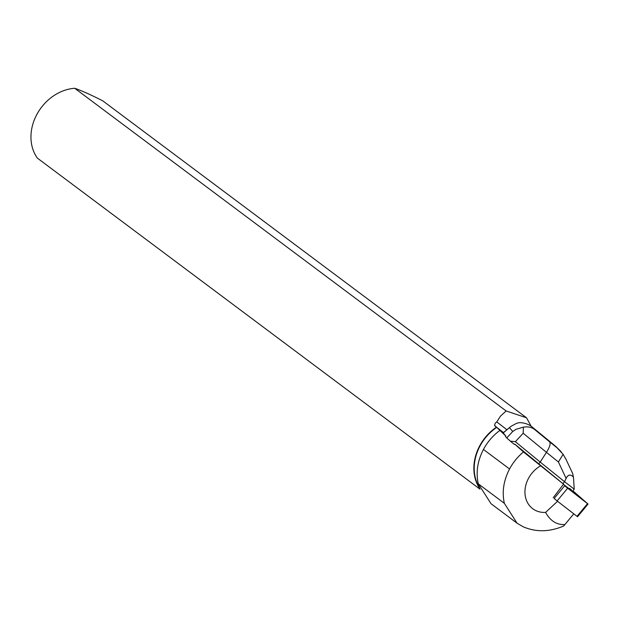 <?xml version="1.0" encoding="UTF-8"?>
<svg xmlns="http://www.w3.org/2000/svg" width="619" height="619" viewBox="0 0 619 619"><rect width="100%" height="100%" fill="white"/><g stroke="black" fill="none" stroke-linecap="round" stroke-linejoin="round"><path stroke-width="0.93" d="M588.05 504.059L577.55 516.741L557.115 500.949L554.129 498.481L564.629 485.799L588.05 504.059L572.861 490.797L583.493 500.562L564.629 485.799M480.004 489.188L37.411 158.147A43.903 36.227 -53.2 0 1 36.784 114.577A43.903 36.227 -53.2 0 1 74.713 88.277L506.133 410.962L500.492 416.13L496.778 421.918L495.339 423.087L494.496 425.253L505.785 436.016L505.429 436.403L506.752 437.95L512.725 431.505L515.991 429.3L523.388 427.149C528.022 426.421 531.767 427.211 534.63 429.524L549.61 441.811C550.84 443.49 549.788 447.003 546.461 452.35L523.187 433.246L515.356 441.687L510.35 441.161L514.296 444.403L514.753 444.102L563.538 484.166L553.224 497.691M562.934 483.64L564.543 481.698L574.223 489.157L572.459 491.285L571.082 490.225L571.407 489.822L569.565 488.406L569.24 488.801L563.422 484.321M514.753 444.102L523.457 451.955L563.538 484.166M505.785 436.016L503.131 432.874L511 426.329L503.193 432.983M569.565 488.406L571.407 489.822M499.726 430.553A47.377 39.09 126.8 0 0 483.447 449.448C477.481 461 475.763 472.459 478.294 483.826L491.022 503.711L517.043 523.187M540.565 465.875A26.578 21.936 126.8 0 0 525.082 494.651A26.578 21.936 126.8 0 0 545.587 512.408C550.353 520.966 556.791 525.013 564.892 524.548L563.654 526.018C549.517 532.031 536.031 532.286 523.202 526.8L517.027 523.163L504.346 503.317C501.847 491.981 503.587 480.537 509.561 468.985A47.377 39.09 -53.2 0 1 523.457 451.955M496.616 427.474A43.639 36.01 126.8 0 0 479.338 487.416M564.892 524.548L573.751 513.84M479.818 488.708A43.903 36.227 -53.2 0 1 496.337 427.234M531.179 426.282L526.529 417.794L102.785 100.858C91.008 94.854 81.654 90.66 74.713 88.277M557.549 501.282L545.587 512.408M506.133 410.962L526.529 417.794M496.778 421.918L506.899 429.741M574.223 489.157L573.457 477.148C570.525 474.022 568.08 474.44 566.106 478.402L564.543 481.698L540.194 462.068L538.762 463.801M548.14 440.101L533.176 427.822C529.438 424.479 524.897 422.762 519.542 422.653L516.78 423.21L511 426.329M515.356 441.687L540.194 462.068L546.461 452.35L558.415 461.983L563.128 454.315L555.885 446.554L560.18 450.733M510.35 441.161L506.752 437.95M534.63 429.524L532.773 427.481L555.885 446.554M523.187 433.246L523.388 427.149M573.457 477.148L572.621 473.465M566.122 459.592L563.128 454.315M577.001 516.354L587.501 503.673M567.615 488.267L557.115 500.949M494.891 425.926L503.495 432.58M483.447 449.448L509.561 468.985M478.294 483.826L504.346 503.317M512.725 431.505L509.507 427.729M549.61 441.811L556.752 447.568M566.106 478.402L558.415 461.983M572.699 473.589L565.758 458.787M556.365 446.949L548.155 440.101M561.472 452.249L560.094 450.632"/></g></svg>
